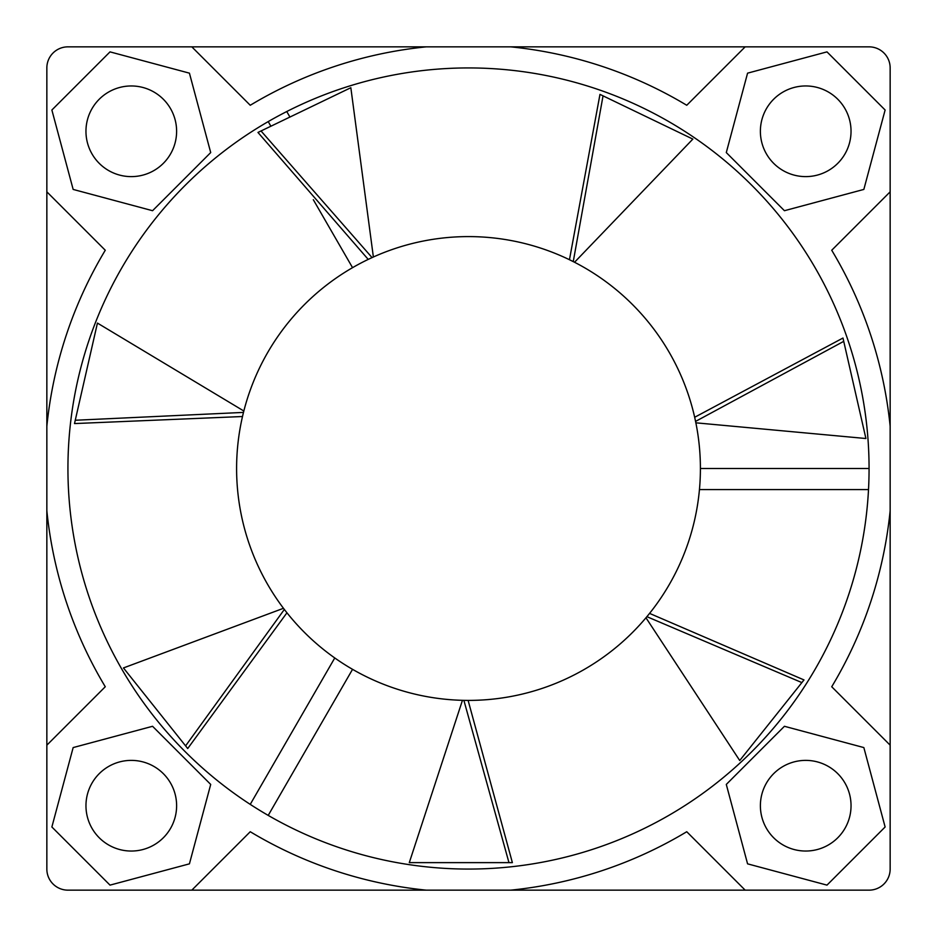 <?xml version="1.0" encoding="UTF-8"?>
<svg xmlns="http://www.w3.org/2000/svg" width="937" height="937" viewBox="0 0 937 937"><rect width="100%" height="100%" fill="white"/><g stroke="black" fill="none" stroke-linecap="round" stroke-linejoin="round"><path stroke-width="1.41" d="M700.407 468.5A231.907 231.907 0 0 0 352.546 267.666A231.907 231.907 0 0 0 352.546 669.334A231.907 231.907 0 0 0 700.407 468.5L869.067 468.5A400.567 400.567 0 0 0 268.216 121.599A400.567 400.567 0 0 0 268.216 815.401A400.567 400.567 0 0 0 869.067 468.5M868.517 489.582L699.447 489.582M352.546 669.334L268.216 815.401M250.238 804.379L334.767 657.961M352.546 267.666L313.309 199.71M270.887 126.226L268.216 121.599M286.757 111.538L289.931 117.055M284.344 609.46L283.466 608.3L123.45 667.94L187.716 748.534L286.945 612.798L284.344 609.46L185.596 745.875M694.68 417.27L695.863 422.821L865.917 438.516L842.972 338.034L694.68 417.27M569.462 259.725L574.545 262.255L692.841 139.098L599.973 94.379L569.462 259.725M75.253 420.256L243.479 412.409L243.831 411.003L97.436 323.078L74.503 423.571L242.496 416.52M463.885 700.361L462.445 700.326L409.293 862.626L512.375 862.626L468.113 700.407L463.885 700.361L508.967 862.626M646.905 616.675L645.968 617.776L739.726 760.516L803.993 679.934L649.575 613.395L646.905 616.675L801.873 682.593M372.059 257.593L373.371 256.996L350.836 87.715L257.968 132.445L368.218 259.397L372.059 257.593L261.036 130.969M46.85 869.067L46.85 745.173L105.272 686.751A423.758 423.758 0 0 1 46.85 510.712L46.85 426.288A423.758 423.758 0 0 1 105.272 250.249L46.85 191.827L46.85 67.932A21.082 21.082 0 0 1 67.932 46.85L191.827 46.85L250.249 105.272A423.758 423.758 0 0 1 426.288 46.85L510.712 46.85A423.758 423.758 0 0 1 686.751 105.272L745.173 46.85L869.067 46.85A21.082 21.082 0 0 1 890.15 67.932L890.15 191.827L831.728 250.249A423.758 423.758 0 0 1 890.15 426.288L890.15 510.712A423.758 423.758 0 0 1 831.728 686.751L890.15 745.173L890.15 869.067A21.082 21.082 0 0 1 869.067 890.15L745.173 890.15L686.751 831.728A423.758 423.758 0 0 1 510.712 890.15L426.288 890.15A423.758 423.758 0 0 1 250.249 831.728L191.827 890.15L67.932 890.15A21.082 21.082 0 0 1 46.85 869.067M51.875 110.016L73.156 189.426L152.567 210.708L210.708 152.567L189.426 73.156L110.016 51.875L51.875 110.016M863.844 189.426L885.125 110.016L826.984 51.875L747.574 73.156L726.292 152.567L784.433 210.708L863.844 189.426M73.156 747.574L152.567 726.292L210.708 784.433L189.426 863.844L110.016 885.125L51.875 826.984L73.156 747.574M747.574 863.844L826.984 885.125L885.125 826.984L863.844 747.574L784.433 726.292L726.292 784.433L747.574 863.844M46.85 510.712L46.85 745.173M46.85 191.827L46.85 426.288M510.712 890.15L745.173 890.15M191.827 890.15L426.288 890.15M426.288 46.85L191.827 46.85M745.173 46.85L510.712 46.85M890.15 426.288L890.15 191.827M890.15 745.173L890.15 510.712M695.57 421.404L843.733 341.349M573.257 261.599L603.041 95.855M176.613 131.285A45.327 45.327 0 0 0 108.622 92.037A45.327 45.327 0 0 0 108.622 170.546A45.327 45.327 0 0 0 176.613 131.285M805.715 176.613A45.327 45.327 0 0 0 844.963 108.622A45.327 45.327 0 0 0 766.454 108.622A45.327 45.327 0 0 0 805.715 176.613M131.285 760.387A45.327 45.327 0 0 0 92.037 828.378A45.327 45.327 0 0 0 170.546 828.378A45.327 45.327 0 0 0 131.285 760.387M760.387 805.715A45.327 45.327 0 0 0 828.378 844.963A45.327 45.327 0 0 0 828.378 766.454A45.327 45.327 0 0 0 760.387 805.715"/></g></svg>

